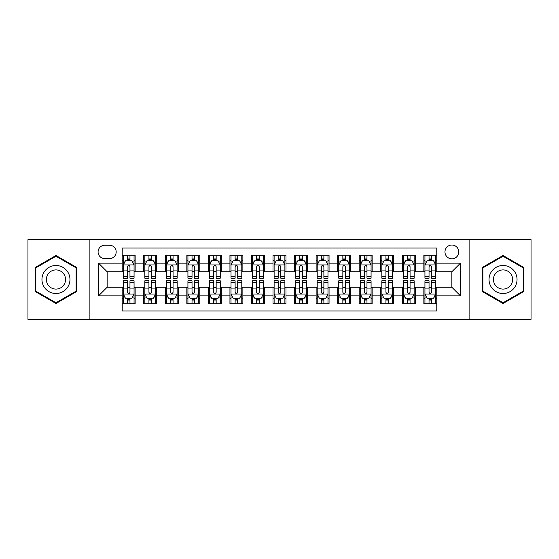 <?xml version="1.0" encoding="UTF-8"?>
<svg xmlns="http://www.w3.org/2000/svg" width="559" height="559" viewBox="0 0 559 559"><rect width="100%" height="100%" fill="white"/><g stroke="black" fill="none" stroke-linecap="round" stroke-linejoin="round"><path stroke-width="0.84" d="M451.868 245.024A6.897 6.897 0 0 0 444.971 251.92A6.897 6.897 0 0 0 451.868 258.817A6.897 6.897 0 0 0 458.764 251.92A6.897 6.897 0 0 0 451.868 245.024M469.106 319.357L531.05 319.357L531.05 239.643L469.106 239.643L469.106 319.357L89.894 319.357L89.894 239.643L27.95 239.643L27.95 319.357L89.894 319.357M436.789 255.26L423.862 255.26L423.862 263.128L415.239 263.128L415.239 271.744L423.862 271.744L423.862 263.128M415.239 263.128L415.239 255.26L402.312 255.26L402.312 263.128L393.697 263.128L393.697 271.744L402.312 271.744L402.312 263.128M393.697 263.128L393.697 255.26L380.77 255.26L380.77 263.128L372.147 263.128L372.147 271.744L380.77 271.744L380.77 263.128M372.147 263.128L372.147 255.26L359.22 255.26L359.22 263.128L350.605 263.128L350.605 271.744L359.22 271.744L359.22 263.128M350.605 263.128L350.605 255.26L337.671 255.26L337.671 263.128L329.055 263.128L329.055 271.744L337.671 271.744L337.671 263.128M329.055 263.128L329.055 255.26L316.128 255.26L316.128 263.128L307.513 263.128L307.513 271.744L316.128 271.744L316.128 263.128M307.513 263.128L307.513 255.26L294.579 255.26L294.579 263.128L285.963 263.128L285.963 271.744L294.579 271.744L294.579 263.128M285.963 263.128L285.963 255.26L273.037 255.26L273.037 263.128L264.421 263.128L264.421 271.744L273.037 271.744L273.037 263.128M264.421 263.128L264.421 255.26L251.487 255.26L251.487 263.128L242.872 263.128L242.872 271.744L251.487 271.744L251.487 263.128M242.872 263.128L242.872 255.26L229.945 255.26L229.945 263.128L221.329 263.128L221.329 271.744L229.945 271.744L229.945 263.128M221.329 263.128L221.329 255.26L208.395 255.26L208.395 263.128L199.78 263.128L199.78 271.744L208.395 271.744L208.395 263.128M199.78 263.128L199.78 255.26L186.853 255.26L186.853 263.128L178.23 263.128L178.23 271.744L186.853 271.744L186.853 263.128M178.23 263.128L178.23 255.26L165.303 255.26L165.303 263.128L156.688 263.128L156.688 271.744L165.303 271.744L165.303 263.128M156.688 263.128L156.688 255.26L143.761 255.26L143.761 271.744L135.138 271.744L135.138 255.26L122.211 255.26M122.211 303.74L135.138 303.74L135.138 287.256L143.761 287.256L143.761 303.74L156.688 303.74L156.688 287.256L165.303 287.256L165.303 295.872L156.688 295.872M165.303 295.872L165.303 303.74L178.23 303.74L178.23 287.256L186.853 287.256L186.853 295.872L178.23 295.872M186.853 295.872L186.853 303.74L199.78 303.74L199.78 287.256L208.395 287.256L208.395 295.872L199.78 295.872M208.395 295.872L208.395 303.74L221.329 303.74L221.329 287.256L229.945 287.256L229.945 295.872L221.329 295.872M229.945 295.872L229.945 303.74L242.872 303.74L242.872 287.256L251.487 287.256L251.487 295.872L242.872 295.872M251.487 295.872L251.487 303.74L264.421 303.74L264.421 287.256L273.037 287.256L273.037 295.872L264.421 295.872M273.037 295.872L273.037 303.74L285.963 303.74L285.963 287.256L294.579 287.256L294.579 295.872L285.963 295.872M294.579 295.872L294.579 303.74L307.513 303.74L307.513 287.256L316.128 287.256L316.128 295.872L307.513 295.872M316.128 295.872L316.128 303.74L329.055 303.74L329.055 287.256L337.671 287.256L337.671 295.872L329.055 295.872M337.671 295.872L337.671 303.74L350.605 303.74L350.605 287.256L359.22 287.256L359.22 295.872L350.605 295.872M359.22 295.872L359.22 303.74L372.147 303.74L372.147 287.256L380.77 287.256L380.77 295.872L372.147 295.872M380.77 295.872L380.77 303.74L393.697 303.74L393.697 287.256L402.312 287.256L402.312 295.872L393.697 295.872M402.312 295.872L402.312 303.74L415.239 303.74L415.239 287.256L423.862 287.256L423.862 295.872L415.239 295.872M104.764 258.6L109.501 258.6A6.68 6.68 0 0 0 116.181 251.92A6.68 6.68 0 0 0 109.501 245.24L104.764 245.24A6.68 6.68 0 0 0 98.084 251.92A6.68 6.68 0 0 0 104.764 258.6M469.106 239.643L89.894 239.643M436.789 263.128L436.789 248.042L122.211 248.042L122.211 271.744L107.132 271.744L107.132 287.256L122.211 287.256L122.211 310.958L436.789 310.958L436.789 287.256L451.868 287.256L451.868 271.744L436.789 271.744L436.789 263.128L460.483 263.128L460.483 295.872L436.789 295.872M122.211 295.872L98.517 295.872L98.517 263.128L122.211 263.128M423.862 295.872L423.862 303.74L436.789 303.74M122.211 260.648L123.294 260.648M127.382 260.648L129.968 260.648M134.062 260.648L135.138 260.648M122.211 271.527L123.294 271.527M127.382 271.527L129.968 271.527M134.062 271.527L135.138 271.527M122.211 287.473L123.294 287.473M127.382 287.473L129.968 287.473M134.062 287.473L135.138 287.473M122.211 298.352L123.294 298.352M127.382 298.352L129.968 298.352M134.062 298.352L135.138 298.352M143.761 271.527L144.837 271.527M148.932 271.527L151.517 271.527M155.612 271.527L156.688 271.527M143.761 260.648L144.837 260.648M148.932 260.648L151.517 260.648M155.612 260.648L156.688 260.648M143.761 287.473L144.837 287.473M148.932 287.473L151.517 287.473M155.612 287.473L156.688 287.473M143.761 298.352L144.837 298.352M148.932 298.352L151.517 298.352M155.612 298.352L156.688 298.352M165.303 287.473L166.386 287.473M170.474 287.473L173.059 287.473M177.154 287.473L178.23 287.473M165.303 298.352L166.386 298.352M170.474 298.352L173.059 298.352M177.154 298.352L178.23 298.352M165.303 260.648L166.386 260.648M170.474 260.648L173.059 260.648M177.154 260.648L178.23 260.648M165.303 271.527L166.386 271.527M170.474 271.527L173.059 271.527M177.154 271.527L178.23 271.527M186.853 287.473L187.929 287.473M192.023 287.473L194.609 287.473M198.704 287.473L199.78 287.473M186.853 298.352L187.929 298.352M192.023 298.352L194.609 298.352M198.704 298.352L199.78 298.352M186.853 260.648L187.929 260.648M192.023 260.648L194.609 260.648M198.704 260.648L199.78 260.648M186.853 271.527L187.929 271.527M192.023 271.527L194.609 271.527M198.704 271.527L199.78 271.527M208.395 287.473L209.478 287.473M213.566 287.473L216.151 287.473M220.246 287.473L221.329 287.473M208.395 298.352L209.478 298.352M213.566 298.352L216.151 298.352M220.246 298.352L221.329 298.352M208.395 260.648L209.478 260.648M213.566 260.648L216.151 260.648M220.246 260.648L221.329 260.648M208.395 271.527L209.478 271.527M213.566 271.527L216.151 271.527M220.246 271.527L221.329 271.527M229.945 287.473L231.021 287.473M235.115 287.473L237.701 287.473M241.795 287.473L242.872 287.473M229.945 298.352L231.021 298.352M235.115 298.352L237.701 298.352M241.795 298.352L242.872 298.352M229.945 260.648L231.021 260.648M235.115 260.648L237.701 260.648M241.795 260.648L242.872 260.648M229.945 271.527L231.021 271.527M235.115 271.527L237.701 271.527M241.795 271.527L242.872 271.527M251.487 287.473L252.57 287.473M256.658 287.473L259.243 287.473M263.338 287.473L264.421 287.473M251.487 298.352L252.57 298.352M256.658 298.352L259.243 298.352M263.338 298.352L264.421 298.352M251.487 260.648L252.57 260.648M256.658 260.648L259.243 260.648M263.338 260.648L264.421 260.648M251.487 271.527L252.57 271.527M256.658 271.527L259.243 271.527M263.338 271.527L264.421 271.527M273.037 287.473L274.113 287.473M278.207 287.473L280.793 287.473M284.887 287.473L285.963 287.473M273.037 298.352L274.113 298.352M278.207 298.352L280.793 298.352M284.887 298.352L285.963 298.352M273.037 260.648L274.113 260.648M278.207 260.648L280.793 260.648M284.887 260.648L285.963 260.648M273.037 271.527L274.113 271.527M278.207 271.527L280.793 271.527M284.887 271.527L285.963 271.527M294.579 287.473L295.662 287.473M299.757 287.473L302.342 287.473M306.43 287.473L307.513 287.473M294.579 298.352L295.662 298.352M299.757 298.352L302.342 298.352M306.43 298.352L307.513 298.352M294.579 260.648L295.662 260.648M299.757 260.648L302.342 260.648M306.43 260.648L307.513 260.648M294.579 271.527L295.662 271.527M299.757 271.527L302.342 271.527M306.43 271.527L307.513 271.527M316.128 287.473L317.205 287.473M321.299 287.473L323.885 287.473M327.979 287.473L329.055 287.473M316.128 298.352L317.205 298.352M321.299 298.352L323.885 298.352M327.979 298.352L329.055 298.352M316.128 260.648L317.205 260.648M321.299 260.648L323.885 260.648M327.979 260.648L329.055 260.648M316.128 271.527L317.205 271.527M321.299 271.527L323.885 271.527M327.979 271.527L329.055 271.527M337.671 287.473L338.754 287.473M342.849 287.473L345.434 287.473M349.522 287.473L350.605 287.473M337.671 298.352L338.754 298.352M342.849 298.352L345.434 298.352M349.522 298.352L350.605 298.352M337.671 260.648L338.754 260.648M342.849 260.648L345.434 260.648M349.522 260.648L350.605 260.648M337.671 271.527L338.754 271.527M342.849 271.527L345.434 271.527M349.522 271.527L350.605 271.527M359.22 287.473L360.296 287.473M364.391 287.473L366.977 287.473M371.071 287.473L372.147 287.473M359.22 298.352L360.296 298.352M364.391 298.352L366.977 298.352M371.071 298.352L372.147 298.352M359.22 260.648L360.296 260.648M364.391 260.648L366.977 260.648M371.071 260.648L372.147 260.648M359.22 271.527L360.296 271.527M364.391 271.527L366.977 271.527M371.071 271.527L372.147 271.527M380.77 287.473L381.846 287.473M385.941 287.473L388.526 287.473M392.614 287.473L393.697 287.473M380.77 298.352L381.846 298.352M385.941 298.352L388.526 298.352M392.614 298.352L393.697 298.352M380.77 260.648L381.846 260.648M385.941 260.648L388.526 260.648M392.614 260.648L393.697 260.648M380.77 271.527L381.846 271.527M385.941 271.527L388.526 271.527M392.614 271.527L393.697 271.527M402.312 287.473L403.388 287.473M407.483 287.473L410.068 287.473M414.163 287.473L415.239 287.473M402.312 298.352L403.388 298.352M407.483 298.352L410.068 298.352M414.163 298.352L415.239 298.352M402.312 260.648L403.388 260.648M407.483 260.648L410.068 260.648M414.163 260.648L415.239 260.648M402.312 271.527L403.388 271.527M407.483 271.527L410.068 271.527M414.163 271.527L415.239 271.527M423.862 287.473L424.938 287.473M429.032 287.473L431.618 287.473M435.706 287.473L436.789 287.473M423.862 298.352L424.938 298.352M429.032 298.352L431.618 298.352M435.706 298.352L436.789 298.352M423.862 260.648L424.938 260.648M429.032 260.648L431.618 260.648M435.706 260.648L436.789 260.648M423.862 271.527L424.938 271.527M429.032 271.527L431.618 271.527M435.706 271.527L436.789 271.527M107.132 271.744L98.517 263.128M107.132 287.256L98.517 295.872M460.483 263.128L451.868 271.744M460.483 295.872L451.868 287.256M55.963 303.509L76.751 291.505L76.751 267.495L55.963 255.491L35.168 267.495L35.168 291.505L55.963 303.509M523.832 267.495L503.037 255.491L482.249 267.495L482.249 291.505L503.037 303.509L523.832 291.505L523.832 267.495M129.968 258.062L127.382 258.062M134.062 276.453L129.968 276.453L129.968 278.207L134.062 278.207L134.062 265.064L131.91 260.753L125.447 260.753L123.294 265.064L123.294 278.207L127.382 278.207L127.382 276.453L123.294 276.453M123.294 265.064L123.294 255.26M134.062 265.064L134.062 255.26M127.382 260.753L127.382 255.26M129.968 255.26L129.968 260.753M129.968 276.453L129.968 266.678C129.108 265.022 128.249 265.022 127.382 266.678L127.382 276.453M127.382 300.938L129.968 300.938M123.294 282.547L127.382 282.547L127.382 280.793L123.294 280.793L123.294 293.936L125.447 298.247L131.91 298.247L134.062 293.936L134.062 280.793L129.968 280.793L129.968 282.547L134.062 282.547M134.062 293.936L134.062 303.74M123.294 293.936L123.294 303.74M129.968 298.247L129.968 303.74M127.382 303.74L127.382 298.247M127.382 282.547L127.382 292.322C128.249 293.978 129.108 293.978 129.968 292.322L129.968 282.547M55.963 265.497A14.003 14.003 0 0 0 41.953 279.5A14.003 14.003 0 0 0 55.963 293.503A14.003 14.003 0 0 0 69.966 279.5A14.003 14.003 0 0 0 55.963 265.497M55.963 269.913A9.587 9.587 0 0 0 46.369 279.5A9.587 9.587 0 0 0 55.963 289.087A9.587 9.587 0 0 0 65.55 279.5A9.587 9.587 0 0 0 55.963 269.913M76.108 291.134L55.963 302.761L35.811 291.134L35.811 267.866L55.963 256.239L76.108 267.866L76.108 291.134M490.914 272.499A14.003 14.003 0 0 0 496.036 291.63A14.003 14.003 0 0 0 515.167 286.501A14.003 14.003 0 0 0 510.046 267.37A14.003 14.003 0 0 0 490.914 272.499M494.736 274.707A9.587 9.587 0 0 0 498.244 287.801A9.587 9.587 0 0 0 511.345 284.293A9.587 9.587 0 0 0 507.838 271.199A9.587 9.587 0 0 0 494.736 274.707M523.189 267.866L523.189 291.134L503.037 302.761L482.892 291.134L482.892 267.866L503.037 256.239L523.189 267.866M151.517 258.062L148.932 258.062M155.612 276.453L151.517 276.453L151.517 278.207L155.612 278.207L155.612 265.064L153.452 260.753L146.989 260.753L144.837 265.064L144.837 278.207L148.932 278.207L148.932 276.453L144.837 276.453M144.837 265.064L144.837 255.26M155.612 265.064L155.612 255.26M148.932 260.753L148.932 255.26M151.517 255.26L151.517 260.753M151.517 276.453L151.517 266.678C150.657 265.022 149.791 265.022 148.932 266.678L148.932 276.453M173.059 258.062L170.474 258.062M177.154 276.453L173.059 276.453L173.059 278.207L177.154 278.207L177.154 265.064L175.002 260.753L168.538 260.753L166.386 265.064L166.386 278.207L170.474 278.207L170.474 276.453L166.386 276.453M166.386 265.064L166.386 255.26M177.154 265.064L177.154 255.26M170.474 260.753L170.474 255.26M173.059 255.26L173.059 260.753M173.059 276.453L173.059 266.678C172.2 265.022 171.34 265.022 170.474 266.678L170.474 276.453M194.609 258.062L192.023 258.062M198.704 276.453L194.609 276.453L194.609 278.207L198.704 278.207L198.704 265.064L196.544 260.753L190.081 260.753L187.929 265.064L187.929 278.207L192.023 278.207L192.023 276.453L187.929 276.453M187.929 265.064L187.929 255.26M198.704 265.064L198.704 255.26M192.023 260.753L192.023 255.26M194.609 255.26L194.609 260.753M194.609 276.453L194.609 266.678C193.749 265.022 192.883 265.022 192.023 266.678L192.023 276.453M216.151 258.062L213.566 258.062M220.246 276.453L216.151 276.453L216.151 278.207L220.246 278.207L220.246 265.064L218.094 260.753L211.63 260.753L209.478 265.064L209.478 278.207L213.566 278.207L213.566 276.453L209.478 276.453M209.478 265.064L209.478 255.26M220.246 265.064L220.246 255.26M213.566 260.753L213.566 255.26M216.151 255.26L216.151 260.753M216.151 276.453L216.151 266.678C215.292 265.022 214.432 265.022 213.566 266.678L213.566 276.453M148.932 300.938L151.517 300.938M144.837 282.547L148.932 282.547L148.932 280.793L144.837 280.793L144.837 293.936L146.989 298.247L153.452 298.247L155.612 293.936L155.612 280.793L151.517 280.793L151.517 282.547L155.612 282.547M155.612 293.936L155.612 303.74M144.837 293.936L144.837 303.74M151.517 298.247L151.517 303.74M148.932 303.74L148.932 298.247M148.932 282.547L148.932 292.322C149.791 293.978 150.65 293.978 151.517 292.322L151.517 282.547M170.474 300.938L173.059 300.938M166.386 282.547L170.474 282.547L170.474 280.793L166.386 280.793L166.386 293.936L168.538 298.247L175.002 298.247L177.154 293.936L177.154 280.793L173.059 280.793L173.059 282.547L177.154 282.547M177.154 293.936L177.154 303.74M166.386 293.936L166.386 303.74M173.059 298.247L173.059 303.74M170.474 303.74L170.474 298.247M170.474 282.547L170.474 292.322C171.34 293.978 172.2 293.978 173.059 292.322L173.059 282.547M192.023 300.938L194.609 300.938M187.929 282.547L192.023 282.547L192.023 280.793L187.929 280.793L187.929 293.936L190.081 298.247L196.544 298.247L198.704 293.936L198.704 280.793L194.609 280.793L194.609 282.547L198.704 282.547M198.704 293.936L198.704 303.74M187.929 293.936L187.929 303.74M194.609 298.247L194.609 303.74M192.023 303.74L192.023 298.247M192.023 282.547L192.023 292.322C192.883 293.978 193.742 293.978 194.609 292.322L194.609 282.547M213.566 300.938L216.151 300.938M209.478 282.547L213.566 282.547L213.566 280.793L209.478 280.793L209.478 293.936L211.63 298.247L218.094 298.247L220.246 293.936L220.246 280.793L216.151 280.793L216.151 282.547L220.246 282.547M220.246 293.936L220.246 303.74M209.478 293.936L209.478 303.74M216.151 298.247L216.151 303.74M213.566 303.74L213.566 298.247M213.566 282.547L213.566 292.322C214.432 293.978 215.292 293.978 216.151 292.322L216.151 282.547M237.701 258.062L235.115 258.062M241.795 276.453L237.701 276.453L237.701 278.207L241.795 278.207L241.795 265.064L239.643 260.753L233.173 260.753L231.021 265.064L231.021 278.207L235.115 278.207L235.115 276.453L231.021 276.453M231.021 265.064L231.021 255.26M241.795 265.064L241.795 255.26M235.115 260.753L235.115 255.26M237.701 255.26L237.701 260.753M237.701 276.453L237.701 266.678C236.841 265.022 235.975 265.022 235.115 266.678L235.115 276.453M235.115 300.938L237.701 300.938M231.021 282.547L235.115 282.547L235.115 280.793L231.021 280.793L231.021 293.936L233.173 298.247L239.643 298.247L241.795 293.936L241.795 280.793L237.701 280.793L237.701 282.547L241.795 282.547M241.795 293.936L241.795 303.74M231.021 293.936L231.021 303.74M237.701 298.247L237.701 303.74M235.115 303.74L235.115 298.247M235.115 282.547L235.115 292.322C235.975 293.978 236.834 293.978 237.701 292.322L237.701 282.547M259.243 258.062L256.658 258.062M263.338 276.453L259.243 276.453L259.243 278.207L263.338 278.207L263.338 265.064L261.186 260.753L254.722 260.753L252.57 265.064L252.57 278.207L256.658 278.207L256.658 276.453L252.57 276.453M252.57 265.064L252.57 255.26M263.338 265.064L263.338 255.26M256.658 260.753L256.658 255.26M259.243 255.26L259.243 260.753M259.243 276.453L259.243 266.678C258.384 265.022 257.524 265.022 256.658 266.678L256.658 276.453M256.658 300.938L259.243 300.938M252.57 282.547L256.658 282.547L256.658 280.793L252.57 280.793L252.57 293.936L254.722 298.247L261.186 298.247L263.338 293.936L263.338 280.793L259.243 280.793L259.243 282.547L263.338 282.547M263.338 293.936L263.338 303.74M252.57 293.936L252.57 303.74M259.243 298.247L259.243 303.74M256.658 303.74L256.658 298.247M256.658 282.547L256.658 292.322C257.524 293.978 258.384 293.978 259.243 292.322L259.243 282.547M280.793 258.062L278.207 258.062M284.887 276.453L280.793 276.453L280.793 278.207L284.887 278.207L284.887 265.064L282.735 260.753L276.265 260.753L274.113 265.064L274.113 278.207L278.207 278.207L278.207 276.453L274.113 276.453M274.113 265.064L274.113 255.26M284.887 265.064L284.887 255.26M278.207 260.753L278.207 255.26M280.793 255.26L280.793 260.753M280.793 276.453L280.793 266.678C279.933 265.022 279.067 265.022 278.207 266.678L278.207 276.453M278.207 300.938L280.793 300.938M274.113 282.547L278.207 282.547L278.207 280.793L274.113 280.793L274.113 293.936L276.265 298.247L282.735 298.247L284.887 293.936L284.887 280.793L280.793 280.793L280.793 282.547L284.887 282.547M284.887 293.936L284.887 303.74M274.113 293.936L274.113 303.74M280.793 298.247L280.793 303.74M278.207 303.74L278.207 298.247M278.207 282.547L278.207 292.322C279.067 293.978 279.933 293.978 280.793 292.322L280.793 282.547M302.342 258.062L299.757 258.062M306.43 276.453L302.342 276.453L302.342 278.207L306.43 278.207L306.43 265.064L304.278 260.753L297.814 260.753L295.662 265.064L295.662 278.207L299.757 278.207L299.757 276.453L295.662 276.453M295.662 265.064L295.662 255.26M306.43 265.064L306.43 255.26M299.757 260.753L299.757 255.26M302.342 255.26L302.342 260.753M302.342 276.453L302.342 266.678C301.476 265.022 300.616 265.022 299.757 266.678L299.757 276.453M299.757 300.938L302.342 300.938M295.662 282.547L299.757 282.547L299.757 280.793L295.662 280.793L295.662 293.936L297.814 298.247L304.278 298.247L306.43 293.936L306.43 280.793L302.342 280.793L302.342 282.547L306.43 282.547M306.43 293.936L306.43 303.74M295.662 293.936L295.662 303.74M302.342 298.247L302.342 303.74M299.757 303.74L299.757 298.247M299.757 282.547L299.757 292.322C300.616 293.978 301.476 293.978 302.342 292.322L302.342 282.547M323.885 258.062L321.299 258.062M327.979 276.453L323.885 276.453L323.885 278.207L327.979 278.207L327.979 265.064L325.827 260.753L319.357 260.753L317.205 265.064L317.205 278.207L321.299 278.207L321.299 276.453L317.205 276.453M317.205 265.064L317.205 255.26M327.979 265.064L327.979 255.26M321.299 260.753L321.299 255.26M323.885 255.26L323.885 260.753M323.885 276.453L323.885 266.678C323.025 265.022 322.166 265.022 321.299 266.678L321.299 276.453M321.299 300.938L323.885 300.938M317.205 282.547L321.299 282.547L321.299 280.793L317.205 280.793L317.205 293.936L319.357 298.247L325.827 298.247L327.979 293.936L327.979 280.793L323.885 280.793L323.885 282.547L327.979 282.547M327.979 293.936L327.979 303.74M317.205 293.936L317.205 303.74M323.885 298.247L323.885 303.74M321.299 303.74L321.299 298.247M321.299 282.547L321.299 292.322C322.159 293.978 323.025 293.978 323.885 292.322L323.885 282.547M345.434 258.062L342.849 258.062M349.522 276.453L345.434 276.453L345.434 278.207L349.522 278.207L349.522 265.064L347.37 260.753L340.906 260.753L338.754 265.064L338.754 278.207L342.849 278.207L342.849 276.453L338.754 276.453M338.754 265.064L338.754 255.26M349.522 265.064L349.522 255.26M342.849 260.753L342.849 255.26M345.434 255.26L345.434 260.753M345.434 276.453L345.434 266.678C344.568 265.022 343.708 265.022 342.849 266.678L342.849 276.453M342.849 300.938L345.434 300.938M338.754 282.547L342.849 282.547L342.849 280.793L338.754 280.793L338.754 293.936L340.906 298.247L347.37 298.247L349.522 293.936L349.522 280.793L345.434 280.793L345.434 282.547L349.522 282.547M349.522 293.936L349.522 303.74M338.754 293.936L338.754 303.74M345.434 298.247L345.434 303.74M342.849 303.74L342.849 298.247M342.849 282.547L342.849 292.322C343.708 293.978 344.568 293.978 345.434 292.322L345.434 282.547M366.977 258.062L364.391 258.062M371.071 276.453L366.977 276.453L366.977 278.207L371.071 278.207L371.071 265.064L368.919 260.753L362.456 260.753L360.296 265.064L360.296 278.207L364.391 278.207L364.391 276.453L360.296 276.453M360.296 265.064L360.296 255.26M371.071 265.064L371.071 255.26M364.391 260.753L364.391 255.26M366.977 255.26L366.977 260.753M366.977 276.453L366.977 266.678C366.117 265.022 365.258 265.022 364.391 266.678L364.391 276.453M364.391 300.938L366.977 300.938M360.296 282.547L364.391 282.547L364.391 280.793L360.296 280.793L360.296 293.936L362.456 298.247L368.919 298.247L371.071 293.936L371.071 280.793L366.977 280.793L366.977 282.547L371.071 282.547M371.071 293.936L371.071 303.74M360.296 293.936L360.296 303.74M366.977 298.247L366.977 303.74M364.391 303.74L364.391 298.247M364.391 282.547L364.391 292.322C365.251 293.978 366.117 293.978 366.977 292.322L366.977 282.547M388.526 258.062L385.941 258.062M392.614 276.453L388.526 276.453L388.526 278.207L392.614 278.207L392.614 265.064L390.461 260.753L383.998 260.753L381.846 265.064L381.846 278.207L385.941 278.207L385.941 276.453L381.846 276.453M381.846 265.064L381.846 255.26M392.614 265.064L392.614 255.26M385.941 260.753L385.941 255.26M388.526 255.26L388.526 260.753M388.526 276.453L388.526 266.678C387.66 265.022 386.8 265.022 385.941 266.678L385.941 276.453M385.941 300.938L388.526 300.938M381.846 282.547L385.941 282.547L385.941 280.793L381.846 280.793L381.846 293.936L383.998 298.247L390.461 298.247L392.614 293.936L392.614 280.793L388.526 280.793L388.526 282.547L392.614 282.547M392.614 293.936L392.614 303.74M381.846 293.936L381.846 303.74M388.526 298.247L388.526 303.74M385.941 303.74L385.941 298.247M385.941 282.547L385.941 292.322C386.8 293.978 387.66 293.978 388.526 292.322L388.526 282.547M410.068 258.062L407.483 258.062M414.163 276.453L410.068 276.453L410.068 278.207L414.163 278.207L414.163 265.064L412.011 260.753L405.548 260.753L403.388 265.064L403.388 278.207L407.483 278.207L407.483 276.453L403.388 276.453M403.388 265.064L403.388 255.26M414.163 265.064L414.163 255.26M407.483 260.753L407.483 255.26M410.068 255.26L410.068 260.753M410.068 276.453L410.068 266.678C409.209 265.022 408.349 265.022 407.483 266.678L407.483 276.453M407.483 300.938L410.068 300.938M403.388 282.547L407.483 282.547L407.483 280.793L403.388 280.793L403.388 293.936L405.548 298.247L412.011 298.247L414.163 293.936L414.163 280.793L410.068 280.793L410.068 282.547L414.163 282.547M414.163 293.936L414.163 303.74M403.388 293.936L403.388 303.74M410.068 298.247L410.068 303.74M407.483 303.74L407.483 298.247M407.483 282.547L407.483 292.322C408.343 293.978 409.209 293.978 410.068 292.322L410.068 282.547M431.618 258.062L429.032 258.062M435.706 276.453L431.618 276.453L431.618 278.207L435.706 278.207L435.706 265.064L433.553 260.753L427.09 260.753L424.938 265.064L424.938 278.207L429.032 278.207L429.032 276.453L424.938 276.453M424.938 265.064L424.938 255.26M435.706 265.064L435.706 255.26M429.032 260.753L429.032 255.26M431.618 255.26L431.618 260.753M431.618 276.453L431.618 266.678C430.751 265.022 429.892 265.022 429.032 266.678L429.032 276.453M429.032 300.938L431.618 300.938M424.938 282.547L429.032 282.547L429.032 280.793L424.938 280.793L424.938 293.936L427.09 298.247L433.553 298.247L435.706 293.936L435.706 280.793L431.618 280.793L431.618 282.547L435.706 282.547M435.706 293.936L435.706 303.74M424.938 293.936L424.938 303.74M431.618 298.247L431.618 303.74M429.032 303.74L429.032 298.247M429.032 282.547L429.032 292.322C429.892 293.978 430.751 293.978 431.618 292.322L431.618 282.547M143.761 295.872L135.138 295.872M143.761 263.128L135.138 263.128M134.013 264.959L123.343 264.959M123.294 261.94L124.853 261.94M132.504 261.94L134.062 261.94M127.382 270.06L123.294 270.06M134.062 270.06L129.968 270.06M129.968 259.432L127.382 259.432M123.343 294.041L134.013 294.041M134.062 297.06L132.504 297.06M124.853 297.06L123.294 297.06M129.968 288.94L134.062 288.94M123.294 288.94L127.382 288.94M127.382 299.568L129.968 299.568M155.556 264.959L144.893 264.959M144.837 261.94L146.402 261.94M154.046 261.94L155.612 261.94M148.932 270.06L144.837 270.06M155.612 270.06L151.517 270.06M151.517 259.432L148.932 259.432M177.105 264.959L166.435 264.959M166.386 261.94L167.945 261.94M175.596 261.94L177.154 261.94M170.474 270.06L166.386 270.06M177.154 270.06L173.059 270.06M173.059 259.432L170.474 259.432M198.648 264.959L187.985 264.959M187.929 261.94L189.494 261.94M197.138 261.94L198.704 261.94M192.023 270.06L187.929 270.06M198.704 270.06L194.609 270.06M194.609 259.432L192.023 259.432M220.197 264.959L209.527 264.959M209.478 261.94L211.036 261.94M218.688 261.94L220.246 261.94M213.566 270.06L209.478 270.06M220.246 270.06L216.151 270.06M216.151 259.432L213.566 259.432M144.893 294.041L155.556 294.041M155.612 297.06L154.046 297.06M146.402 297.06L144.837 297.06M151.517 288.94L155.612 288.94M144.837 288.94L148.932 288.94M148.932 299.568L151.517 299.568M166.435 294.041L177.105 294.041M177.154 297.06L175.596 297.06M167.945 297.06L166.386 297.06M173.059 288.94L177.154 288.94M166.386 288.94L170.474 288.94M170.474 299.568L173.059 299.568M187.985 294.041L198.648 294.041M198.704 297.06L197.138 297.06M189.494 297.06L187.929 297.06M194.609 288.94L198.704 288.94M187.929 288.94L192.023 288.94M192.023 299.568L194.609 299.568M209.527 294.041L220.197 294.041M220.246 297.06L218.688 297.06M211.036 297.06L209.478 297.06M216.151 288.94L220.246 288.94M209.478 288.94L213.566 288.94M213.566 299.568L216.151 299.568M241.74 264.959L231.077 264.959M231.021 261.94L232.586 261.94M240.23 261.94L241.795 261.94M235.115 270.06L231.021 270.06M241.795 270.06L237.701 270.06M237.701 259.432L235.115 259.432M231.077 294.041L241.74 294.041M241.795 297.06L240.23 297.06M232.586 297.06L231.021 297.06M237.701 288.94L241.795 288.94M231.021 288.94L235.115 288.94M235.115 299.568L237.701 299.568M263.289 264.959L252.619 264.959M252.57 261.94L254.128 261.94M261.78 261.94L263.338 261.94M256.658 270.06L252.57 270.06M263.338 270.06L259.243 270.06M259.243 259.432L256.658 259.432M252.619 294.041L263.289 294.041M263.338 297.06L261.78 297.06M254.128 297.06L252.57 297.06M259.243 288.94L263.338 288.94M252.57 288.94L256.658 288.94M256.658 299.568L259.243 299.568M284.831 264.959L274.169 264.959M274.113 261.94L275.678 261.94M283.322 261.94L284.887 261.94M278.207 270.06L274.113 270.06M284.887 270.06L280.793 270.06M280.793 259.432L278.207 259.432M274.169 294.041L284.831 294.041M284.887 297.06L283.322 297.06M275.678 297.06L274.113 297.06M280.793 288.94L284.887 288.94M274.113 288.94L278.207 288.94M278.207 299.568L280.793 299.568M306.381 264.959L295.711 264.959M295.662 261.94L297.22 261.94M304.872 261.94L306.43 261.94M299.757 270.06L295.662 270.06M306.43 270.06L302.342 270.06M302.342 259.432L299.757 259.432M295.711 294.041L306.381 294.041M306.43 297.06L304.872 297.06M297.22 297.06L295.662 297.06M302.342 288.94L306.43 288.94M295.662 288.94L299.757 288.94M299.757 299.568L302.342 299.568M327.923 264.959L317.26 264.959M317.205 261.94L318.77 261.94M326.414 261.94L327.979 261.94M321.299 270.06L317.205 270.06M327.979 270.06L323.885 270.06M323.885 259.432L321.299 259.432M317.26 294.041L327.923 294.041M327.979 297.06L326.414 297.06M318.77 297.06L317.205 297.06M323.885 288.94L327.979 288.94M317.205 288.94L321.299 288.94M321.299 299.568L323.885 299.568M349.473 264.959L338.803 264.959M338.754 261.94L340.312 261.94M347.964 261.94L349.522 261.94M342.849 270.06L338.754 270.06M349.522 270.06L345.434 270.06M345.434 259.432L342.849 259.432M338.803 294.041L349.473 294.041M349.522 297.06L347.964 297.06M340.312 297.06L338.754 297.06M345.434 288.94L349.522 288.94M338.754 288.94L342.849 288.94M342.849 299.568L345.434 299.568M371.015 264.959L360.352 264.959M360.296 261.94L361.862 261.94M369.506 261.94L371.071 261.94M364.391 270.06L360.296 270.06M371.071 270.06L366.977 270.06M366.977 259.432L364.391 259.432M360.352 294.041L371.015 294.041M371.071 297.06L369.506 297.06M361.862 297.06L360.296 297.06M366.977 288.94L371.071 288.94M360.296 288.94L364.391 288.94M364.391 299.568L366.977 299.568M392.565 264.959L381.895 264.959M381.846 261.94L383.404 261.94M391.055 261.94L392.614 261.94M385.941 270.06L381.846 270.06M392.614 270.06L388.526 270.06M388.526 259.432L385.941 259.432M381.895 294.041L392.565 294.041M392.614 297.06L391.055 297.06M383.404 297.06L381.846 297.06M388.526 288.94L392.614 288.94M381.846 288.94L385.941 288.94M385.941 299.568L388.526 299.568M414.107 264.959L403.444 264.959M403.388 261.94L404.954 261.94M412.598 261.94L414.163 261.94M407.483 270.06L403.388 270.06M414.163 270.06L410.068 270.06M410.068 259.432L407.483 259.432M403.444 294.041L414.107 294.041M414.163 297.06L412.598 297.06M404.954 297.06L403.388 297.06M410.068 288.94L414.163 288.94M403.388 288.94L407.483 288.94M407.483 299.568L410.068 299.568M435.657 264.959L424.987 264.959M424.938 261.94L426.496 261.94M434.147 261.94L435.706 261.94M429.032 270.06L424.938 270.06M435.706 270.06L431.618 270.06M431.618 259.432L429.032 259.432M424.987 294.041L435.657 294.041M435.706 297.06L434.147 297.06M426.496 297.06L424.938 297.06M431.618 288.94L435.706 288.94M424.938 288.94L429.032 288.94M429.032 299.568L431.618 299.568"/></g></svg>
